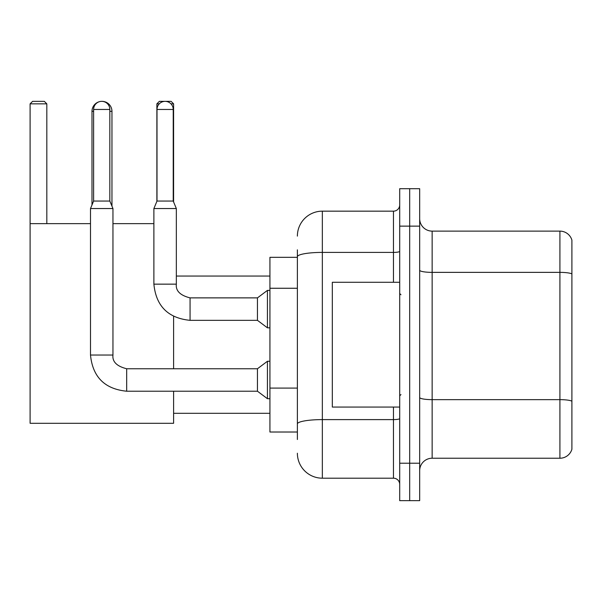 <?xml version="1.0" encoding="UTF-8"?>
<svg xmlns="http://www.w3.org/2000/svg" width="602" height="602" viewBox="0 0 602 602"><rect width="100%" height="100%" fill="white"/><g stroke="black" fill="none" stroke-linecap="round" stroke-linejoin="round"><path stroke-width="0.9" d="M297.38 280.773L297.38 249.838L297.38 257.325L269.929 257.325L269.929 432.018L297.38 432.018M297.38 439.505L297.38 249.838M399.705 463.216L399.705 500.653L409.684 500.653L409.684 463.216L409.684 500.653L419.669 500.653L419.669 463.216L409.684 463.216L409.684 226.134L409.684 463.216L399.705 463.216L399.705 226.134L409.684 226.134L409.684 188.697L409.684 226.134L419.669 226.134L419.669 463.216M419.669 226.134L419.669 188.697L399.705 188.697L399.705 226.134M297.38 236.112A24.953 24.953 0 0 1 322.341 211.159L322.341 478.191L393.46 478.191L393.46 407.065M322.341 211.159L393.46 211.159A6.238 6.238 0 0 0 399.705 204.921M297.38 428.278L297.38 395.574M399.705 484.429A6.238 6.238 0 0 0 393.46 478.191M322.341 478.191A24.953 24.953 0 0 1 297.38 453.231M419.669 470.704A12.476 12.476 0 0 1 432.146 458.227L559.92 458.227L559.92 231.123L432.146 231.123A12.476 12.476 0 0 1 419.669 218.646A12.476 12.476 0 0 0 432.146 231.123L432.146 458.227M571.9 240.108A12.476 12.476 0 0 0 559.92 231.123A12.476 12.476 0 0 1 571.9 240.108L571.9 449.242A12.476 12.476 0 0 1 559.92 458.227M419.669 270.2A12.476 2.167 0 0 0 432.146 272.367L559.92 272.367A12.476 2.167 180 0 1 571.9 273.925L571.9 401.203A12.476 2.167 180 0 0 559.92 399.645L432.146 399.645A12.476 2.167 0 0 1 419.669 397.478M91.993 204.943L91.993 111.332A9.986 9.986 0 0 1 99.488 101.663M101.843 101.354A9.986 9.986 0 0 1 101.971 101.347A9.986 9.986 0 0 1 111.957 111.332L109.835 111.332M111.957 206.14L111.957 111.332M173.602 391.217L173.602 423.289L30.1 423.289L30.1 103.845L32.598 101.347L44.322 101.347L46.821 103.845L30.1 103.845M46.821 223.635L46.821 103.845M30.1 223.635L90.496 223.635M112.958 223.635L153.886 223.635M173.602 368.755L173.602 316.374M159.259 103.845L156.881 103.845L159.372 101.347L171.103 101.347L173.602 103.845L173.602 201.948M173.602 103.845L170.968 103.845M156.881 103.845L156.881 201.346M109.835 201.053L93.611 201.053L93.611 109.459A8.112 8.112 0 0 1 101.723 101.347A8.112 8.112 0 0 1 109.835 109.459L109.835 201.053L112.958 208.54L112.958 355.029C112.198 361.689 116.773 366.264 126.683 368.755L126.683 391.217C104.725 389.05 92.663 376.987 90.496 355.029L90.496 208.54L112.958 208.54M126.683 368.755L257.453 368.755L257.453 391.217L126.683 391.217C104.725 389.05 92.663 376.987 90.496 355.029L112.958 355.029C112.198 361.689 116.773 366.264 126.683 368.755C116.773 366.264 112.198 361.689 112.958 355.029M257.453 368.755L267.431 361.268L267.431 398.705L269.929 398.705M173.225 201.053L157.002 201.053L157.002 109.459A8.112 8.112 0 0 1 165.114 101.347A8.112 8.112 0 0 1 173.225 109.459L173.225 201.053L176.341 208.54L153.886 208.54L153.886 284.152L176.318 284.152M176.341 208.54L176.341 284.152C175.588 290.811 180.164 295.386 190.066 297.877L257.453 297.877L257.453 320.339L190.066 320.339L190.066 297.9M257.453 297.877L267.431 290.397L267.431 327.827L269.929 327.827M399.705 282.285L332.319 282.285L332.319 407.065L399.705 407.065M297.38 288.26L269.929 288.26M297.38 388.087L269.929 388.087M399.705 418.525A6.238 1.084 0 0 1 393.46 419.609L322.341 419.609A24.953 4.334 180 0 0 297.38 423.943M297.38 256.738A24.953 4.334 180 0 1 322.341 252.404L393.46 252.404L393.46 211.159M393.46 282.285L393.46 252.404A6.238 1.084 0 0 0 399.705 251.32M93.611 111.332L91.993 111.332M93.611 109.459L109.835 109.459M157.002 109.459L173.225 109.459M173.602 413.303L269.929 413.303M176.341 276.047L269.929 276.047M90.496 355.029C92.663 376.987 104.725 389.05 126.683 391.217M257.453 391.217L267.431 398.705M267.431 361.268L269.929 361.268M93.611 201.053L90.496 208.54M153.886 284.152C156.053 306.109 168.116 318.172 190.066 320.339C168.116 318.172 156.053 306.109 153.886 284.152M257.453 320.339L267.431 327.827M176.341 284.152C175.588 290.811 180.164 295.386 190.066 297.877M157.002 201.053L153.886 208.54M267.431 290.397L269.929 290.397M400.947 294.762L399.705 293.513M400.947 394.588L399.705 395.83"/></g></svg>
